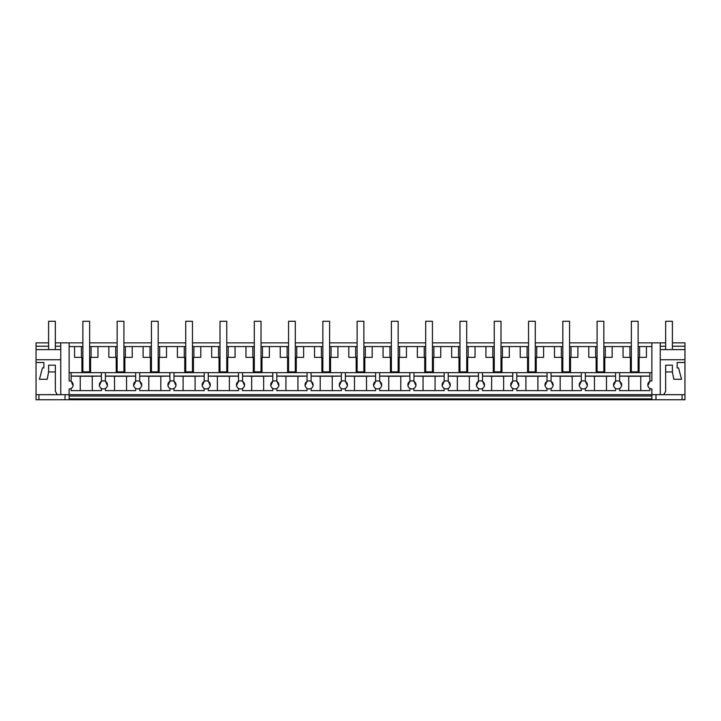 <?xml version="1.0" encoding="UTF-8"?>
<svg xmlns="http://www.w3.org/2000/svg" width="721" height="721" viewBox="0 0 721 721"><rect width="100%" height="100%" fill="white"/><g stroke="black" fill="none" stroke-linecap="round" stroke-linejoin="round"><path stroke-width="1.08" d="M638.121 342.854L651.883 342.854L651.883 380.841A4.047 4.047 0 0 0 649.855 388.403L649.855 390.629L619.627 390.629L619.627 388.403A4.047 4.047 0 0 0 617.6 380.841A4.047 4.047 0 0 0 615.581 388.403L615.581 390.629L585.344 390.629L585.344 388.403A4.047 4.047 0 0 0 583.325 380.841A4.047 4.047 0 0 0 581.297 388.403L581.297 390.629L551.069 390.629L551.069 388.403A4.047 4.047 0 0 0 549.042 380.841A4.047 4.047 0 0 0 547.023 388.403L547.023 390.629L516.786 390.629L516.786 388.403A4.047 4.047 0 0 0 514.758 380.841A4.047 4.047 0 0 0 512.739 388.403L512.739 390.629L482.502 390.629L482.502 388.403A4.047 4.047 0 0 0 480.483 380.841A4.047 4.047 0 0 0 478.456 388.403L478.456 390.629L448.228 390.629L448.228 388.403A4.047 4.047 0 0 0 446.2 380.841A4.047 4.047 0 0 0 444.181 388.403L444.181 390.629L413.944 390.629L413.944 388.403A4.047 4.047 0 0 0 411.916 380.841A4.047 4.047 0 0 0 409.898 388.403L409.898 390.629L379.661 390.629L379.661 388.403A4.047 4.047 0 0 0 377.642 380.841A4.047 4.047 0 0 0 375.614 388.403L375.614 390.629L345.386 390.629L345.386 388.403A4.047 4.047 0 0 0 343.358 380.841A4.047 4.047 0 0 0 341.339 388.403L341.339 390.629L311.102 390.629L311.102 388.403A4.047 4.047 0 0 0 309.084 380.841A4.047 4.047 0 0 0 307.056 388.403L307.056 390.629L276.819 390.629L276.819 388.403A4.047 4.047 0 0 0 274.8 380.841A4.047 4.047 0 0 0 272.772 388.403L272.772 390.629L242.544 390.629L242.544 388.403A4.047 4.047 0 0 0 240.517 380.841A4.047 4.047 0 0 0 238.498 388.403L238.498 390.629L208.261 390.629L208.261 388.403A4.047 4.047 0 0 0 206.242 380.841A4.047 4.047 0 0 0 204.214 388.403L204.214 390.629L173.977 390.629L173.977 388.403A4.047 4.047 0 0 0 171.959 380.841A4.047 4.047 0 0 0 169.931 388.403L169.931 390.629L139.703 390.629L139.703 388.403A4.047 4.047 0 0 0 137.675 380.841A4.047 4.047 0 0 0 135.656 388.403L135.656 390.629L105.419 390.629L105.419 388.403A4.047 4.047 0 0 0 103.4 380.841A4.047 4.047 0 0 0 101.373 388.403L101.373 390.629L71.145 390.629L71.145 388.403A4.047 4.047 0 0 1 69.117 388.943L69.117 394.675L651.883 394.675L651.883 399.74L682.075 399.74L682.075 394.675M65.025 394.675L65.025 399.74L36.05 399.74L36.05 394.675L69.117 394.675L69.117 399.74L651.883 399.74M60.744 394.675L60.744 342.854L69.117 342.854L69.117 380.841A4.047 4.047 0 0 1 71.145 381.391L71.145 372.649L651.883 372.649M60.744 349.622L36.05 349.622L36.05 342.854L48.604 342.854M55.346 342.854L60.744 342.854M69.117 342.854L82.879 342.854M89.629 342.854L117.162 342.854M123.913 342.854L151.446 342.854M158.187 342.854L185.721 342.854M192.471 342.854L220.004 342.854M226.755 342.854L254.288 342.854M261.029 342.854L288.562 342.854M295.313 342.854L322.846 342.854M329.596 342.854L357.129 342.854M363.871 342.854L391.404 342.854M398.154 342.854L425.687 342.854M432.438 342.854L459.971 342.854M466.712 342.854L494.245 342.854M500.996 342.854L528.529 342.854M535.279 342.854L562.813 342.854M569.554 342.854L597.087 342.854M603.837 342.854L631.371 342.854M665.654 342.854L651.883 342.854M660.256 359.725L684.95 359.725L684.95 342.854L672.396 342.854M71.145 388.403A4.047 4.047 0 0 0 71.145 381.391L73.109 385.582M684.95 359.725L684.95 394.675L651.883 394.675L651.883 388.943A4.047 4.047 0 0 1 649.855 388.403M36.05 349.622L36.05 362.492L43.882 362.492L43.882 367.89L42.485 367.89L39.43 379.273L47.216 379.273L48.604 371.937L55.346 371.937L55.346 391.305L57.301 394.675M36.05 359.725L60.744 359.725M36.05 346.224L48.604 346.224M55.346 346.224L60.744 346.224M36.05 394.675L36.05 362.492L43.882 362.492M38.925 399.74L38.925 394.675M65.025 399.74L69.117 399.74M684.95 394.675L684.95 399.74L682.075 399.74M69.117 372.649L71.145 372.649M81.924 372.649L81.924 357.364M74.56 346.567L81.428 346.567L81.428 357.364L74.56 357.364L74.56 346.567L69.117 346.567M81.428 346.567L82.879 346.567M89.629 346.567L117.162 346.567M123.913 346.567L151.446 346.567M158.187 346.567L185.721 346.567M192.471 346.567L220.004 346.567M226.755 346.567L254.288 346.567M261.029 346.567L288.562 346.567M295.313 346.567L322.846 346.567M329.596 346.567L357.129 346.567M363.871 346.567L391.404 346.567M398.154 346.567L425.687 346.567M432.438 346.567L459.971 346.567M466.712 346.567L494.245 346.567M500.996 346.567L528.529 346.567M535.279 346.567L562.813 346.567M569.554 346.567L597.087 346.567M603.837 346.567L631.371 346.567M638.121 346.567L651.883 346.567M69.117 398.866L651.883 398.866M89.629 357.364L97.948 357.364L97.948 346.567M90.585 372.649L90.585 357.364M116.207 372.649L116.207 357.364M115.711 346.567L115.711 357.364L108.844 357.364L108.844 346.567M71.145 376.074L101.373 376.074M105.419 372.649L105.419 381.391A4.047 4.047 0 0 0 101.373 381.391L101.373 372.649M81.428 357.364L82.879 357.364M91.08 346.567L91.08 357.364M101.373 388.403A4.047 4.047 0 0 0 105.419 388.403M105.654 381.535L107.384 385.6M71.145 376.146L80.247 376.245L80.247 390.629M80.247 376.245L92.261 376.245L92.261 390.629M101.373 376.146L92.261 376.245M101.255 381.463L99.408 385.591M123.913 357.364L132.231 357.364L132.231 346.567M124.868 372.649L124.868 357.364M150.482 372.649L150.482 357.364M149.986 346.567L149.986 357.364L143.119 357.364L143.119 346.567M105.419 376.074L135.656 376.074M139.703 372.649L139.703 381.391A4.047 4.047 0 0 0 135.656 381.391L135.656 372.649M115.711 357.364L117.162 357.364M125.364 346.567L125.364 357.364M135.656 388.403A4.047 4.047 0 0 0 139.703 388.403M139.937 381.535L141.667 385.6M105.419 376.146L114.531 376.245L114.531 390.629M114.531 376.245L126.545 376.245L126.545 390.629M135.656 376.146L126.545 376.245M135.656 381.391L133.691 385.6M158.187 357.364L166.515 357.364L166.515 346.567M159.152 372.649L159.152 357.364M184.765 372.649L184.765 357.364M184.27 346.567L184.27 357.364L177.402 357.364L177.402 346.567M139.703 376.074L169.931 376.074M173.977 372.649L173.977 381.391A4.047 4.047 0 0 0 169.931 381.391L169.931 372.649M149.986 357.364L151.446 357.364M159.647 346.567L159.647 357.364M169.931 388.403A4.047 4.047 0 0 0 173.977 388.403M174.221 381.535L175.942 385.6M139.703 376.146L148.814 376.245L148.814 390.629M148.814 376.245L160.819 376.245L160.819 390.629M169.931 376.146L160.819 376.245M169.931 381.391L167.966 385.6M192.471 357.364L200.789 357.364L200.789 346.567M193.426 372.649L193.426 357.364M219.049 372.649L219.049 357.364M218.553 346.567L218.553 357.364L211.686 357.364L211.686 346.567M173.977 376.074L204.214 376.074M208.261 372.649L208.261 381.391A4.047 4.047 0 0 0 204.214 381.391L204.214 372.649M184.27 357.364L185.721 357.364M193.922 346.567L193.922 357.364M204.214 388.403A4.047 4.047 0 0 0 208.261 388.403M208.495 381.535L210.226 385.6M173.977 376.146L183.089 376.245L183.089 390.629M183.089 376.245L195.103 376.245L195.103 390.629M204.214 376.146L195.103 376.245M204.214 381.391L202.25 385.6M226.755 357.364L235.073 357.364L235.073 346.567M227.71 372.649L227.71 357.364M253.323 372.649L253.323 357.364M252.828 346.567L252.828 357.364L245.96 357.364L245.96 346.567M208.261 376.074L238.498 376.074M242.544 372.649L242.544 381.391A4.047 4.047 0 0 0 238.498 381.391L238.498 372.649M218.553 357.364L220.004 357.364M228.206 346.567L228.206 357.364M238.498 388.403A4.047 4.047 0 0 0 242.544 388.403M242.779 381.535L244.509 385.6M208.261 376.146L217.372 376.245L217.372 390.629M217.372 376.245L229.386 376.245L229.386 390.629M238.498 376.146L229.386 376.245M238.498 381.391L236.533 385.6M261.029 357.364L269.357 357.364L269.357 346.567M261.993 372.649L261.993 357.364M287.607 372.649L287.607 357.364M287.111 346.567L287.111 357.364L280.244 357.364L280.244 346.567M242.544 376.074L272.772 376.074M276.819 372.649L276.819 381.391A4.047 4.047 0 0 0 272.772 381.391L272.772 372.649M252.828 357.364L254.288 357.364M262.489 346.567L262.489 357.364M272.772 388.403A4.047 4.047 0 0 0 276.819 388.403M277.062 381.535L278.784 385.6M242.544 376.146L251.656 376.245L251.656 390.629M251.656 376.245L263.661 376.245L263.661 390.629M272.772 376.146L263.661 376.245M272.772 381.391L270.808 385.6M295.313 357.364L303.631 357.364L303.631 346.567M296.268 372.649L296.268 357.364M321.89 372.649L321.89 357.364M321.395 346.567L321.395 357.364L314.527 357.364L314.527 346.567M276.819 376.074L307.056 376.074M311.102 372.649L311.102 381.391A4.047 4.047 0 0 0 307.056 381.391L307.056 372.649M287.111 357.364L288.562 357.364M296.764 346.567L296.764 357.364M307.056 388.403A4.047 4.047 0 0 0 311.102 388.403M311.337 381.535L313.067 385.6M276.819 376.146L285.931 376.245L285.931 390.629M285.931 376.245L297.944 376.245L297.944 390.629M307.056 376.146L297.944 376.245M307.056 381.391L305.091 385.6M329.596 357.364L337.915 357.364L337.915 346.567M330.551 372.649L330.551 357.364M356.165 372.649L356.165 357.364M355.669 346.567L355.669 357.364L348.802 357.364L348.802 346.567M311.102 376.074L341.339 376.074M345.386 372.649L345.386 381.391A4.047 4.047 0 0 0 341.339 381.391L341.339 372.649M321.395 357.364L322.846 357.364M331.047 346.567L331.047 357.364M341.339 388.403A4.047 4.047 0 0 0 345.386 388.403M345.62 381.535L347.351 385.6M311.102 376.146L320.214 376.245L320.214 390.629M320.214 376.245L332.228 376.245L332.228 390.629M341.339 376.146L332.228 376.245M341.339 381.391L339.375 385.6M363.871 357.364L372.198 357.364L372.198 346.567M364.835 372.649L364.835 357.364M390.449 372.649L390.449 357.364M389.953 346.567L389.953 357.364L383.085 357.364L383.085 346.567M345.386 376.074L375.614 376.074M379.661 372.649L379.661 381.391A4.047 4.047 0 0 0 375.614 381.391L375.614 372.649M355.669 357.364L357.129 357.364M365.331 346.567L365.331 357.364M375.614 388.403A4.047 4.047 0 0 0 379.661 388.403M379.904 381.535L381.625 385.6M345.386 376.146L354.498 376.245L354.498 390.629M354.498 376.245L366.502 376.245L366.502 390.629M375.614 376.146L366.502 376.245M375.614 381.391L373.649 385.6M398.154 357.364L406.473 357.364L406.473 346.567M399.11 372.649L399.11 357.364M424.732 372.649L424.732 357.364M424.236 346.567L424.236 357.364L417.369 357.364L417.369 346.567M379.661 376.074L409.898 376.074M413.944 372.649L413.944 381.391A4.047 4.047 0 0 0 409.898 381.391L409.898 372.649M389.953 357.364L391.404 357.364M399.605 346.567L399.605 357.364M409.898 388.403A4.047 4.047 0 0 0 413.944 388.403M414.178 381.535L415.909 385.6M379.661 376.146L388.772 376.245L388.772 390.629M388.772 376.245L400.786 376.245L400.786 390.629M409.898 376.146L400.786 376.245M409.898 381.391L407.933 385.6M432.438 357.364L440.756 357.364L440.756 346.567M433.393 372.649L433.393 357.364M459.007 372.649L459.007 357.364M458.511 346.567L458.511 357.364L451.643 357.364L451.643 346.567M413.944 376.074L444.181 376.074M448.228 372.649L448.228 381.391A4.047 4.047 0 0 0 444.181 381.391L444.181 372.649M424.236 357.364L425.687 357.364M433.889 346.567L433.889 357.364M444.181 388.403A4.047 4.047 0 0 0 448.228 388.403M448.462 381.535L450.192 385.6M413.944 376.146L423.056 376.245L423.056 390.629M423.056 376.245L435.069 376.245L435.069 390.629M444.181 376.146L435.069 376.245M444.181 381.391L442.216 385.6M466.712 357.364L475.04 357.364L475.04 346.567M467.677 372.649L467.677 357.364M493.29 372.649L493.29 357.364M492.794 346.567L492.794 357.364L485.927 357.364L485.927 346.567M448.228 376.074L478.456 376.074M482.502 372.649L482.502 381.391A4.047 4.047 0 0 0 478.456 381.391L478.456 372.649M458.511 357.364L459.971 357.364M468.172 346.567L468.172 357.364M478.456 388.403A4.047 4.047 0 0 0 482.502 388.403M482.746 381.535L484.467 385.6M448.228 376.146L457.339 376.245L457.339 390.629M457.339 376.245L469.344 376.245L469.344 390.629M478.456 376.146L469.344 376.245M478.456 381.391L476.491 385.6M500.996 357.364L509.314 357.364L509.314 346.567M501.951 372.649L501.951 357.364M527.574 372.649L527.574 357.364M527.078 346.567L527.078 357.364L520.211 357.364L520.211 346.567M482.502 376.074L512.739 376.074M516.786 372.649L516.786 381.391A4.047 4.047 0 0 0 512.739 381.391L512.739 372.649M492.794 357.364L494.245 357.364M502.447 346.567L502.447 357.364M512.739 388.403A4.047 4.047 0 0 0 516.786 388.403M517.02 381.535L518.75 385.6M482.502 376.146L491.614 376.245L491.614 390.629M491.614 376.245L503.628 376.245L503.628 390.629M512.739 376.146L503.628 376.245M512.739 381.391L510.774 385.6M535.279 357.364L543.598 357.364L543.598 346.567M536.235 372.649L536.235 357.364M561.848 372.649L561.848 357.364M561.353 346.567L561.353 357.364L554.485 357.364L554.485 346.567M516.786 376.074L547.023 376.074M551.069 372.649L551.069 381.391A4.047 4.047 0 0 0 547.023 381.391L547.023 372.649M527.078 357.364L528.529 357.364M536.73 346.567L536.73 357.364M547.023 388.403A4.047 4.047 0 0 0 551.069 388.403M551.304 381.535L553.034 385.6M516.786 376.146L525.897 376.245L525.897 390.629M525.897 376.245L537.911 376.245L537.911 390.629M547.023 376.146L537.911 376.245M547.023 381.391L545.058 385.6M569.554 357.364L577.882 357.364L577.882 346.567M570.518 372.649L570.518 357.364M596.132 372.649L596.132 357.364M595.636 346.567L595.636 357.364L588.769 357.364L588.769 346.567M551.069 376.074L581.297 376.074M585.344 372.649L585.344 381.391A4.047 4.047 0 0 0 581.297 381.391L581.297 372.649M561.353 357.364L562.813 357.364M571.014 346.567L571.014 357.364M581.297 388.403A4.047 4.047 0 0 0 585.344 388.403M585.587 381.535L587.309 385.6M551.069 376.146L560.181 376.245L560.181 390.629M560.181 376.245L572.186 376.245L572.186 390.629M581.297 376.146L572.186 376.245M581.297 381.391L579.333 385.6M603.837 357.364L612.156 357.364L612.156 346.567M604.793 372.649L604.793 357.364M630.415 372.649L630.415 357.364M629.92 346.567L629.92 357.364L623.052 357.364L623.052 346.567M585.344 376.074L615.581 376.074M619.627 372.649L619.627 381.391A4.047 4.047 0 0 0 615.581 381.391L615.581 372.649M595.636 357.364L597.087 357.364M605.289 346.567L605.289 357.364M615.581 388.403A4.047 4.047 0 0 0 619.627 388.403M619.862 381.535L621.592 385.6M585.344 376.146L594.455 376.245L594.455 390.629M594.455 376.245L606.469 376.245L606.469 390.629M615.581 376.146L606.469 376.245M615.581 381.391L613.616 385.6M638.121 357.364L646.44 357.364L646.44 346.567M639.076 372.649L639.076 357.364M619.627 376.074L649.855 376.074M647.9 385.6L649.855 381.391L649.855 372.649M629.92 357.364L631.371 357.364M639.572 346.567L639.572 357.364M619.627 376.146L628.739 376.245L628.739 390.629M628.739 376.245L640.753 376.245L640.753 390.629M649.855 376.146L640.753 376.245M660.256 394.675L660.256 342.854M663.699 394.675L665.654 391.305L665.654 371.937L672.396 371.937L673.784 379.273L681.57 379.273L678.515 367.89L677.118 367.89L677.118 362.492L684.95 362.492L677.118 362.492M684.95 349.622L660.256 349.622M684.95 346.224L672.396 346.224M665.654 346.224L660.256 346.224M655.975 399.74L655.975 394.675M89.629 371.874L82.879 371.874L82.879 321.26L89.629 321.26L89.629 371.874M123.913 371.874L117.162 371.874L117.162 321.26L123.913 321.26L123.913 371.874M158.187 371.874L151.446 371.874L151.446 321.26L158.187 321.26L158.187 371.874M192.471 371.874L185.721 371.874L185.721 321.26L192.471 321.26L192.471 371.874M226.755 371.874L220.004 371.874L220.004 321.26L226.755 321.26L226.755 371.874M261.029 371.874L254.288 371.874L254.288 321.26L261.029 321.26L261.029 371.874M295.313 371.874L288.562 371.874L288.562 321.26L295.313 321.26L295.313 371.874M329.596 371.874L322.846 371.874L322.846 321.26L329.596 321.26L329.596 371.874M363.871 371.874L357.129 371.874L357.129 321.26L363.871 321.26L363.871 371.874M398.154 371.874L391.404 371.874L391.404 321.26L398.154 321.26L398.154 371.874M432.438 371.874L425.687 371.874L425.687 321.26L432.438 321.26L432.438 371.874M466.712 371.874L459.971 371.874L459.971 321.26L466.712 321.26L466.712 371.874M500.996 371.874L494.245 371.874L494.245 321.26L500.996 321.26L500.996 371.874M535.279 371.874L528.529 371.874L528.529 321.26L535.279 321.26L535.279 371.874M569.554 371.874L562.813 371.874L562.813 321.26L569.554 321.26L569.554 371.874M603.837 371.874L597.087 371.874L597.087 321.26L603.837 321.26L603.837 371.874M638.121 371.874L631.371 371.874L631.371 321.26L638.121 321.26L638.121 371.874M55.346 349.622L55.346 321.26L48.604 321.26L48.604 349.622M55.346 371.937L55.346 365.186L48.604 365.186L48.604 371.937M672.396 349.622L672.396 321.26L665.654 321.26L665.654 349.622M672.396 371.937L672.396 365.186L665.654 365.186L665.654 371.937M69.117 396.027L651.883 396.027"/></g></svg>
